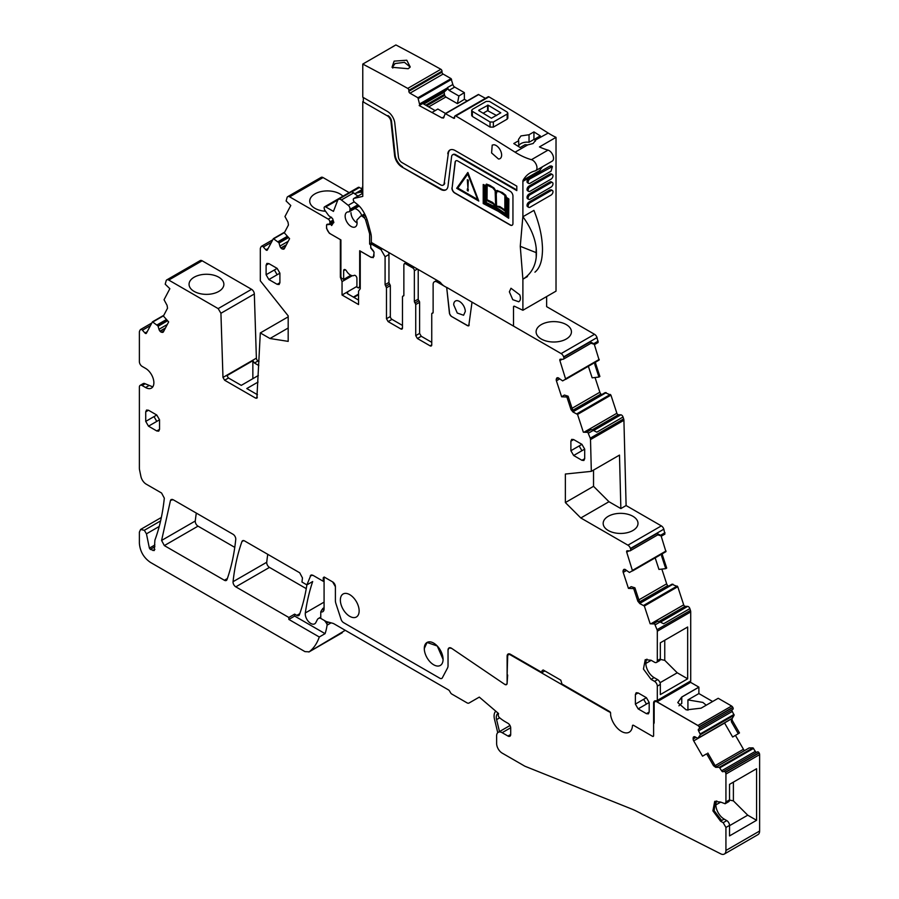 <?xml version="1.0" encoding="UTF-8"?>
<svg xmlns="http://www.w3.org/2000/svg" width="899" height="899" viewBox="0 0 899 899"><rect width="100%" height="100%" fill="white"/><g stroke="black" fill="none" stroke-linecap="round" stroke-linejoin="round"><path stroke-width="1.35" d="M202.151 260.789L168.754 280.072A3.899 2.259 -120 0 0 166.798 279.881L200.196 260.586A3.899 2.259 -120 0 1 202.151 260.789L251.574 289.309A3.899 2.259 -120 0 1 254.327 293.973L256.384 358.15A2.337 1.349 -120 0 0 258.035 360.949L258.991 361.499M168.754 280.072L218.165 308.604L220.929 313.268L254.327 293.973M218.783 291.422A17.407 10.046 180 0 1 199.87 293.613A17.407 10.046 180 0 1 189.06 284.399A17.407 10.046 180 0 1 194.162 277.207A17.407 10.046 180 0 1 213.198 275.049A17.407 10.046 180 0 1 223.873 284.399A17.407 10.046 180 0 1 218.783 291.422M646.954 659.136A11.709 6.765 60 0 0 654.124 677.621L657.585 679.61A3.899 2.259 -120 0 1 660.338 684.386L657.304 686.139L657.304 700.242L656.382 700.962A4.686 2.708 -120 0 0 654.573 700.995A4.686 2.708 -120 0 0 653.607 703.13L653.607 735.652A1.562 0.899 -120 0 1 653.281 736.371A1.562 0.899 -120 0 0 653.607 735.652L653.607 723.931A3.911 2.259 -120 0 0 654.157 722.346L654.157 703.456A3.911 2.259 -120 0 1 654.966 701.669A3.911 2.259 -120 0 1 655.259 701.546A3.911 2.259 -120 0 1 656.922 701.861L690.601 682.352L698.883 687.128L681.768 697.017L677.767 702.591L686.195 709.884L701.085 708.176L718.211 698.287L731.606 706.018L697.916 725.471L656.922 701.793M656.978 700.95L690.387 681.667A1.562 0.899 -120 0 0 690.713 680.948L656.382 700.962M657.304 686.139A3.899 2.259 -120 0 0 654.539 681.363L651.09 679.374L643.437 669.047L645.235 659.664L651.09 660.248L654.539 662.237A3.899 2.259 -120 0 0 656.495 662.428A3.899 2.259 -120 0 0 657.304 660.641L657.304 631.21A3.899 2.259 -120 0 0 657.045 629.705L654.36 623.243L653.629 623.917L650.168 623.782L644.347 606.027L639.807 603.6L637.818 601.184L639.065 600.465L640.695 603.094L639.807 603.6M661.147 536.018L665.934 551.66L629.446 572.483L626.052 570.101A2.731 1.573 -120 0 0 624.569 569.325L624.4 569.314A2.731 1.573 -120 0 0 623.85 569.438A2.731 1.573 -120 0 0 623.4 570L623.142 570.651A2.731 1.573 -120 0 0 623.209 572.393L628.446 588.384L633.694 588.598L637.818 601.184M665.934 551.66L632.536 570.944L626.715 552.166A1.562 0.899 -120 0 1 626.929 550.851A1.562 0.899 -120 0 1 627.244 550.784L629.75 550.885A2.337 1.349 -120 0 0 630.221 550.772A2.337 1.349 -120 0 0 630.547 548.806L630.435 548.469A3.899 2.259 -120 0 0 627.94 545.176L580.81 517.97L565.37 502.563L593.531 486.314L608.971 501.721L580.81 517.97M605.128 392.661L610.938 395.144L616.871 413.259A1.562 0.899 -120 0 0 618.343 414.72L620.849 414.821A2.337 1.349 -120 0 1 623.041 417.012L623.659 418.889A3.899 2.259 -120 0 1 623.917 420.283L626.109 505.553L620.861 508.576L619.49 455.096L591.328 471.357L565.37 474.031L565.37 502.563M591.328 471.357L590.508 439.577A3.899 2.259 -120 0 0 590.25 438.173L587.541 431.655L586.822 432.329L583.35 432.194L577.54 414.428L573 412.012L571.011 409.596L572.258 408.876L573.888 411.495L573 412.012M594.329 344.429L599.127 360.061L562.639 380.895L559.234 378.513A2.731 1.573 -120 0 0 557.762 377.726L557.582 377.726A2.731 1.573 -120 0 0 557.032 377.85A2.731 1.573 -120 0 0 556.582 378.4L556.335 379.063A2.731 1.573 -120 0 0 556.402 380.805L561.639 396.796L566.887 396.998L571.011 409.596M565.718 379.356L559.897 360.578A1.562 0.899 -120 0 1 560.122 359.263A1.562 0.899 -120 0 1 560.437 359.195L562.931 359.285A2.337 1.349 -120 0 0 563.403 359.184A2.337 1.349 -120 0 0 563.74 357.206L563.628 356.869A3.899 2.259 -120 0 0 561.122 353.588L472.02 302.143L468.761 325.843M469.233 325.011L467.727 325.652A2.337 1.349 60 0 0 468.829 325.798M438.645 281.286L437.274 282.084L446.691 287.523L449.478 313.605L451.129 316.223L467.592 325.73M437.274 282.084A5.855 3.382 -120 0 0 434.341 281.792A5.855 3.382 -120 0 0 433.127 284.477L433.127 312.391A1.562 0.899 -120 0 1 432.801 313.11A1.562 0.899 -120 0 1 432.441 313.178A1.562 0.899 -120 0 0 432.071 313.245A1.562 0.899 -120 0 0 431.745 313.965L431.745 344.879L430.093 345.834A2.337 1.349 -120 0 0 431.262 345.958A2.337 1.349 -120 0 0 431.745 344.879M418.215 269.486L418.215 299.131L414.36 301.367A1.562 0.899 -120 0 0 415.046 302.952L415.731 304.525L415.731 335.642L417.394 338.507L430.093 345.834M414.36 301.367L414.36 270.768A2.337 1.349 -120 0 0 412.697 267.891L405.516 263.755L406.899 262.957M403.865 295.31L403.179 296.097L403.865 295.31L403.865 264.711L404.348 263.632L405.516 263.755M403.786 295.737L403.179 296.097A1.562 0.899 -120 0 0 402.808 296.164A1.562 0.899 -120 0 0 402.482 296.884L402.482 327.989L400.83 328.944A2.337 1.349 -120 0 0 401.999 329.056A2.337 1.349 -120 0 0 402.482 327.989M373.77 243.831L372.388 244.629L380.951 249.562L385.087 256.743L385.087 284.657L386.469 287.815L386.469 318.74L388.132 321.606L400.83 328.944M372.388 244.629A2.337 1.349 -120 0 0 371.22 244.506A2.337 1.349 -120 0 0 370.736 245.584L370.736 246.573A2.337 1.349 -120 0 0 371.22 248.203L373.22 250.686A2.337 1.349 -120 0 1 374.051 252.821L373.242 257.665L371.692 257.238M333.102 220.131L329.877 221.986L329.877 222.974A2.337 1.349 -120 0 1 329.394 224.053L327.393 224.233A2.337 1.349 -120 0 0 327.045 224.334A2.337 1.349 -120 0 0 326.562 225.413L326.562 228.458L329.326 233.246L340.361 239.617L340.361 277.263L342.047 281.601L342.047 295.007L358.555 304.536L358.555 291.141L360.241 288.736L360.241 251.102L371.287 257.474M329.877 221.986A2.337 1.349 -120 0 0 328.236 219.131L289.669 196.87A3.899 2.259 -120 0 0 287.714 196.667A3.899 2.259 -120 0 0 287.163 197.263L286.118 200.994L290.782 205.489L284.961 216.535L288.017 222.177L288.444 225.008L284.32 232.841L289.579 238.696L284.342 248.641A2.731 1.573 -120 0 1 283.96 249.057A2.731 1.573 -120 0 1 283.252 249.169L282.556 249.057A2.731 1.573 -120 0 1 281.072 248.124L280.904 247.933A2.731 1.573 -120 0 1 279.904 246.101L278.937 242.752L273.375 238.64L267.329 250.023A1.562 0.899 -120 0 1 267.104 250.259A1.562 0.899 -120 0 1 265.857 249.798L263.362 247A2.337 1.349 -120 0 0 261.485 246.304A2.337 1.349 -120 0 0 261.16 246.652L260.564 247.787A3.899 2.259 -120 0 0 260.305 248.978L260.305 280.814L288.186 315.875L288.186 341.373L269.981 338.518L260.305 332.933L256.867 398.291M257.35 397.313L255.698 398.167L257.35 397.212M220.929 313.268L222.974 377.434L224.626 380.232L255.698 398.167M166.798 279.881A3.899 2.259 -120 0 0 166.248 280.466L165.202 284.196L169.855 288.691L164.045 299.738L167.09 305.39L167.529 308.211L163.404 316.043L168.652 321.898L163.416 331.843A2.731 1.573 -120 0 1 163.034 332.259A2.731 1.573 -120 0 1 162.326 332.372L161.629 332.259A2.731 1.573 -120 0 1 160.157 331.338L159.977 331.135A2.731 1.573 -120 0 1 158.977 329.304L158.01 325.955L152.448 321.842L146.402 333.226A1.562 0.899 -120 0 1 146.189 333.462A1.562 0.899 -120 0 1 144.941 333.001L142.435 330.203A2.337 1.349 -120 0 0 140.57 329.506A2.337 1.349 -120 0 0 140.233 329.866L139.637 330.989A3.899 2.259 -120 0 0 139.379 332.192L139.379 361.623A3.899 2.259 -120 0 0 142.143 366.399L145.593 368.399A11.709 6.765 -120 0 1 153.246 378.715A11.709 6.765 -120 0 1 151.448 388.098A11.709 6.765 -120 0 1 145.593 387.525L142.143 385.536A3.899 2.259 -120 0 0 140.188 385.334A3.899 2.259 -120 0 0 139.379 387.121L139.379 468.188A7.81 4.506 -120 0 0 139.57 469.952L140.885 476.346A7.81 4.506 -120 0 0 146.211 484.156L161.573 493.023L164.315 498.147C162.73 513.453 159.595 527.455 154.898 540.142L154.246 550.559L150.279 549.368L149.38 548.143L146.458 533.837L159.224 526.466M310.919 575.079L306.885 584.889L301.974 582.046L302.446 577.9L299.704 572.775L244.55 540.928A3.899 2.259 -120 0 0 242.595 540.737A3.899 2.259 -120 0 0 241.932 541.58A271.408 156.696 -120 0 0 233.055 581.698A3.899 2.259 -120 0 0 235.796 586.845L288.849 617.478L288.849 619.422L319.28 636.998C317.089 643.392 313.717 648.336 309.166 651.831L304.986 651.629L150.425 562.392C143.716 557.762 140.042 551.39 139.379 543.266L139.379 532.141L140.592 529.466L144.323 530.298L146.458 533.837M345.25 630.311L308.885 652.011L342.272 632.716M311.874 574.911L310.301 575.821L312.874 575.27L323.247 581.271L324.078 580.788M324.078 577.282L323.247 577.754L324.359 577.124L323.247 577.754L323.247 581.271M332.641 581.9L324.359 577.124L332.641 581.9L335.394 586.687L335.394 600.577L335.394 586.687A3.899 2.259 -120 0 0 332.641 581.9M335.394 600.577A7.81 4.506 -120 0 0 335.911 603.566L341.092 619.377A3.899 2.259 -120 0 0 343.598 622.659L439.836 678.228L343.598 622.659A3.899 2.259 -120 0 1 341.092 619.377L335.911 603.566A7.81 4.506 -120 0 1 335.394 600.577M439.836 678.228A3.899 2.259 -120 0 0 441.791 678.419A3.899 2.259 -120 0 0 442.342 677.835L447.522 668.002L442.342 677.835A3.899 2.259 -120 0 1 441.791 678.419A3.899 2.259 -120 0 1 439.836 678.228M447.522 668.002A7.81 4.506 -120 0 0 448.039 665.608L448.039 650.078L448.039 665.608A7.81 4.506 -120 0 1 447.522 668.002M448.039 650.078L449.006 647.932L451.635 648.348L504.721 684.353A3.124 1.798 -120 0 0 506.474 684.622L504.721 684.353L451.635 648.348A4.686 2.708 -120 0 0 449.006 647.932A4.686 2.708 -120 0 0 448.039 650.078M609.016 711.188L608.466 711.502A3.911 2.259 -120 0 0 609.994 711.851A1.562 0.899 -120 0 1 610.646 713.401L609.544 711.491L561.942 684.004L560.841 680.183L543.176 669.98L542.075 670.62L543.176 669.98L542.075 670.62L542.075 672.531L510.43 654.27A4.686 2.708 -120 0 0 508.092 654.034A4.686 2.708 -120 0 0 507.115 656.18L507.115 683.195L506.474 684.622A3.124 1.798 -120 0 0 507.115 683.195L507.665 674.992M610.646 714.435A7.81 4.506 -120 0 0 610.927 716.582A15.62 9.012 -120 0 0 629.221 732.191A15.62 9.012 -120 0 0 632.435 725.886A1.562 0.899 -120 0 1 632.75 725.257A1.562 0.899 -120 0 0 632.435 725.886A15.62 9.012 -120 0 1 629.221 732.191A15.62 9.012 -120 0 1 610.927 716.582A7.81 4.506 -120 0 1 610.646 714.435M633.537 725.336A1.562 0.899 -120 0 0 632.75 725.257L632.75 725.257A1.562 0.899 -120 0 1 633.537 725.336L652.505 736.292A1.562 0.899 -120 0 0 653.281 736.371A1.562 0.899 -120 0 1 652.505 736.292L633.537 725.336M277.139 274.746L268.857 279.533L266.104 274.746L274.386 269.97L277.139 274.746L279.904 273.161L279.904 282.724L277.139 284.309L279.095 284.511L279.904 282.724M268.857 279.533L277.139 284.309M266.104 274.746L266.104 265.183L266.913 263.396L268.857 263.598L266.104 265.183M279.904 273.161L277.139 268.374L268.857 263.598M148.492 426.171L156.774 421.395L154.01 416.608L145.728 421.395L148.492 426.171L156.774 430.958L158.73 431.149L159.539 429.362L156.774 430.958M145.728 421.395L145.728 411.832L146.537 410.045L148.492 410.236L145.728 411.832M156.774 421.395L159.539 419.799L156.774 415.023L148.492 410.236M159.539 419.799L159.539 429.362M227.368 578.529L224.379 580.26A3.899 2.259 -120 0 0 226.323 580.451A3.899 2.259 -120 0 0 226.986 579.608A262.991 151.841 -120 0 0 235.752 539.4A3.899 2.259 -120 0 0 233.01 534.264L173.125 499.698L170.507 500.338L171.17 499.496M224.379 580.26L164.337 545.592L161.595 540.445L170.507 500.338L172.237 499.35M581.934 450.725L573.652 455.501L570.887 450.725L579.17 445.938L581.934 450.725L584.698 449.129L584.698 458.692L581.934 460.288L583.889 460.479L584.698 458.692M573.652 455.501L581.934 460.288M570.887 450.725L570.887 441.151L571.697 439.364L573.652 439.566L570.887 441.151M584.698 449.129L581.934 444.342L573.652 439.566M635.379 704.097L643.662 699.31L646.426 704.097L649.19 702.501L646.426 697.714L638.144 692.938L636.189 692.736L635.379 694.534L635.379 704.097L638.144 708.873L646.426 713.66L648.381 713.851L649.19 712.064L646.426 713.66M649.19 702.501L649.19 712.064M340.361 600.071A13.271 7.664 -120 0 0 346.16 613.433A13.271 7.664 -120 0 0 356.386 616.995A13.271 7.664 -120 0 0 359.139 610.915A13.271 7.664 -120 0 0 353.341 597.554A13.271 7.664 -120 0 0 343.115 593.992A13.271 7.664 -120 0 0 340.361 600.071A13.271 7.664 -120 0 0 346.16 613.433A13.271 7.664 -120 0 0 356.386 616.995A13.271 7.664 -120 0 0 359.139 610.915A13.271 7.664 -120 0 0 353.341 597.554A13.271 7.664 -120 0 0 343.115 593.992A13.271 7.664 -120 0 0 340.361 600.071M424.294 648.527A13.271 7.664 -120 0 0 430.093 661.889A13.271 7.664 -120 0 0 440.319 665.44A13.271 7.664 -120 0 0 443.072 659.372A13.271 7.664 -120 0 0 437.274 646.01A13.271 7.664 -120 0 0 427.047 642.448A13.271 7.664 -120 0 0 424.294 648.527A13.271 7.664 -120 0 0 430.093 661.889A13.271 7.664 -120 0 0 440.319 665.44A13.271 7.664 -120 0 0 443.072 659.372L437.274 646.01L427.047 642.459L424.294 648.527M349.149 192.633L323.078 177.575A3.899 2.259 -120 0 0 321.123 177.384L287.714 196.667M598.195 341.126L593.778 343.676L594.767 344.441L598.082 342.53L597.037 337.586A3.899 2.259 -120 0 0 594.531 334.304L546.637 306.649L546.637 296.558M595.722 362.027A2.731 1.573 -120 0 0 595.756 363.859L599.88 376.456L598.925 377.063L594.79 364.421L595.576 361.881M595.037 377.501L599.858 392.234A2.731 1.573 -120 0 0 600.948 394.02L572.865 410.236M601.611 394.672L600.948 394.02M626.109 505.553L661.338 525.893L627.94 545.176M665.002 532.725L660.585 535.276L661.585 536.04L664.889 534.118L663.844 529.174A3.899 2.259 -120 0 0 661.338 525.893M662.541 553.615A2.731 1.573 -120 0 0 662.563 555.447L666.698 568.056L665.743 568.651L661.597 556.009L662.394 553.481M661.844 569.089L666.676 583.822A2.731 1.573 -120 0 0 667.766 585.609L639.672 601.824M668.418 586.26L667.766 585.609M690.713 680.948L690.713 611.916A3.899 2.259 -120 0 0 690.454 610.421L689.859 608.612A2.337 1.349 -120 0 0 687.656 606.409L685.15 606.319A1.562 0.899 -120 0 1 683.689 604.847L677.756 586.732L671.946 584.249M656.495 662.428L659.529 660.675A3.899 2.259 -120 0 0 660.338 658.888L657.304 660.641M653.978 623.232L657.562 621.153L660.091 621.984L655.405 624.693M657.944 621.164L654.36 623.243M633.694 588.598L634.919 587.822L639.065 600.465M665.743 568.651L658.956 569.415L655.18 557.874M634.919 587.822L631.199 586.654L628.446 588.384M660.585 535.276L657.057 533.5L658.27 534.568L630.221 550.772M587.541 431.655L591.137 429.576L593.284 430.385L588.587 433.093M591.137 429.576L587.159 431.632M566.887 396.998L568.112 396.223L572.258 408.876M598.925 377.063L592.149 377.827L588.362 366.275M568.112 396.223L564.392 395.054L561.639 396.796M593.778 343.676L590.238 341.912L591.463 342.98L563.403 359.184M451.129 316.223L467.727 325.652M451.264 316.145A2.337 1.349 60 0 1 449.624 313.526L446.691 287.523M417.394 338.507L421.26 336.271L431.745 342.328M421.26 336.271L419.597 333.405L419.597 302.3A1.562 0.899 60 0 0 418.912 300.716A1.562 0.899 -120 0 1 418.215 299.131M388.132 321.606L391.998 319.381A2.337 1.349 60 0 1 390.335 316.515L390.335 285.59L389.649 284.005A1.562 0.899 60 0 1 388.952 282.432L388.952 254.507A5.855 3.382 60 0 0 388.615 252.394M342.047 295.007L347.553 291.827L346.89 292.827L347.576 293.737L358.555 300.075M342.047 281.601L352.284 275.69M347.699 293.804L347.565 291.815L356.914 286.421M340.361 277.263L341.002 276.892M329.394 224.053L333.585 221.626M331.529 217.232L328.236 219.131M269.981 338.518L288.186 328.011M260.305 332.933L288.186 316.83M140.188 385.334L143.222 383.581A3.899 2.259 -120 0 1 145.177 383.772L152.774 386.873M319.28 636.998L325.078 633.649L294.647 616.073L294.647 614.129L296.805 615.377L299.805 613.657M288.849 619.422L294.647 616.073M306.896 584.878A262.991 151.841 60 0 1 299.423 614.736A3.899 2.259 60 0 1 298.76 615.579A3.899 2.259 60 0 1 296.805 615.377M306.885 584.889L312.683 581.541A271.408 156.696 60 0 0 305.323 612.961L324.078 602.128M542.075 672.531L544.828 670.935M234.774 547.367L198.016 526.151A3.899 2.259 60 0 1 195.274 521.004A271.408 156.696 60 0 1 196.308 513.071M657.798 534.849L661.585 536.04M590.991 343.261L594.767 344.441M256.451 358.701L256.709 359.431M267.756 554.323A271.408 156.696 -120 0 0 266.733 562.257A3.899 2.259 -120 0 0 269.475 567.404L235.796 586.845M306.267 588.643L269.475 567.404M660.091 621.984L663.631 623.749L689.859 608.612M593.531 470.087L593.531 486.314M620.861 508.576L608.971 501.721M593.284 430.385L596.824 432.161L623.041 417.012M391.998 319.381L402.482 325.438M320.763 618.22A7.81 4.506 60 0 0 318.437 618.478A7.81 4.506 60 0 0 317.325 619.669L315.796 622.636A7.81 4.506 60 0 1 314.684 623.827A7.81 4.506 60 0 1 308.29 621.321A7.81 4.506 60 0 1 305.323 612.961M353.891 297.389L358.555 294.692M324.382 620.49A7.81 4.506 60 0 1 325.696 622.108L326.562 621.625M353.363 297.075L358.555 294.085M325.078 633.649A74.179 42.826 60 0 0 327.079 625.176A1.955 1.124 60 0 0 326.551 623.367L325.696 622.108M660.338 684.386L660.338 694.59L687.668 678.812L687.668 627.008L660.338 642.796L660.338 658.888M687.668 678.812L677.239 672.789L660.023 682.723M660.304 659.405L664.754 660.338L677.239 672.789M645.853 663.428L651.236 660.327M566.269 339.024A17.665 10.204 0 0 0 571.438 331.888A17.665 10.204 0 0 0 560.594 322.404A17.665 10.204 0 0 0 541.288 324.595A17.665 10.204 0 0 0 536.107 331.888A17.665 10.204 0 0 0 547.075 341.249A17.665 10.204 0 0 0 566.269 339.024M342.912 196.24A17.665 10.204 0 0 0 314.897 193.903A17.665 10.204 0 0 0 309.728 201.196A17.665 10.204 0 0 0 325.562 211.254M258.047 382.053L246.775 388.559L257.462 394.728M224.626 380.232L228.492 378.007L241.258 385.368L258.35 375.501M258.811 365.533L254.451 363.016L252.855 360.701L252.855 378.681M252.855 360.701L226.896 375.681L228.492 378.007M465.289 311.492L463.592 315.246L457.276 313.043L453.692 304.795A8.203 4.731 -120 0 1 455.4 301.041A8.203 4.731 -120 0 1 461.715 303.233A8.203 4.731 -120 0 1 465.289 311.492M608.275 516.296A17.407 10.046 0 0 0 603.173 523.488A17.407 10.046 0 0 0 613.983 532.702A17.407 10.046 0 0 0 632.896 530.511A17.407 10.046 0 0 0 637.998 523.488A17.407 10.046 0 0 0 627.311 514.127A17.407 10.046 0 0 0 608.275 516.296M664.754 640.245L664.754 660.338M472.02 302.143L446.825 287.444M288.849 617.478L294.647 614.129M732.876 709.3L699.197 728.752L732.876 709.3A1.562 0.899 -120 0 0 732.876 707.502L732.775 707.322A2.337 1.349 -120 0 0 731.606 706.086L697.916 725.471M732.775 707.322L699.096 726.774A2.337 1.349 -120 0 0 697.916 725.538L731.606 706.018M697.916 725.538L656.922 701.861L697.916 725.538M678.947 705.816A13.665 7.889 0 0 1 681.768 703.456L681.768 697.073L698.883 687.196L681.768 697.073L677.767 702.625M712.626 701.512L698.883 693.567L698.883 687.128M693.702 736.877L693.702 736.877A2.731 1.573 -120 0 0 693.14 738.124L693.14 738.978A2.731 1.573 -120 0 0 693.702 740.888L702.535 756.183L706.636 753.811L713.469 765.645L714.705 764.925L716.593 766.836L715.705 767.353L713.469 765.645M724.515 722.92L732.663 737.023L738.27 733.696L731.415 721.818L731.415 718.807L697.804 738.337L695.208 736.933A2.731 1.573 -120 0 0 693.848 736.798L693.848 736.798M730.28 719.593L697.804 738.337L700.433 734.674L698.602 730.887A1.562 0.899 -120 0 1 698.602 729.089L699.197 728.752A1.562 0.899 -120 0 0 699.197 726.943L699.096 726.774M608.466 711.502L510.43 654.899A3.911 2.259 -120 0 0 508.474 654.708A3.911 2.259 -120 0 0 507.665 656.495L507.115 675.306M324.359 577.124A1.562 0.899 -120 0 0 324.078 577.001L324.078 608.837L321.572 610.286L320.763 611.871A6.248 3.607 -120 0 0 322.786 611.702A6.248 3.607 -120 0 0 324.078 608.837M510.711 734.438L507.946 736.034A3.911 2.259 -120 0 0 509.902 736.225A3.911 2.259 -120 0 0 510.711 734.438L510.711 728.066A3.911 2.259 -120 0 0 507.946 723.279L505.407 721.818A39.073 22.565 -120 0 1 499.541 717.705A2.349 1.349 -120 0 1 498.282 714.66L498.552 713.548L479.302 697.107L468.997 703.052A3.944 2.281 -120 0 1 467.042 702.861L451.759 694.028A2.337 1.349 -120 0 1 450.59 692.792L449.624 691.129A2.337 1.349 -120 0 0 448.455 689.893L334.125 623.884A7.81 4.506 -120 0 0 332.697 623.277L326.888 621.726A7.81 4.506 -120 0 1 325.46 621.119L320.763 618.4L320.763 611.871M507.946 736.034L502.148 732.685A7.81 4.506 -120 0 0 498.248 732.303A7.81 4.506 -120 0 0 496.63 735.876L496.63 743.529A7.81 4.506 -120 0 0 502.148 753.092L524.477 765.982A7.81 4.506 -120 0 0 525.319 766.398L631.592 808.976A78.089 45.085 -120 0 1 636.548 811.224L720.751 853.848A7.81 4.506 -120 0 0 724.324 854.05A7.81 4.506 -120 0 0 725.931 850.476L725.931 827.462L729.527 825.394A3.899 2.259 60 0 0 726.763 820.607L724.144 819.09A11.709 6.765 60 0 1 716.773 800.908M759.037 752.811L725.347 772.252A1.562 0.899 -120 0 0 723.785 771.353L757.475 751.901A1.562 0.899 -120 0 1 759.037 752.811L759.138 752.98A2.337 1.349 -120 0 1 759.621 754.609L725.931 774.061L725.931 801.964L725.133 803.751L720.549 802.043L714.694 801.459L712.907 810.842L720.549 821.169L723.178 822.686L725.931 827.462M725.931 774.061A2.337 1.349 -120 0 0 725.448 772.432L725.347 772.252M757.475 751.901L723.201 771.69A1.562 0.899 -120 0 1 721.639 770.791L719.279 767.308L715.705 767.353M735.438 735.382L743.451 749.26L715.154 765.6M706.636 753.811L702.535 756.183M731.202 719.054L698.478 737.955L731.202 719.054M738.27 733.696L739.484 732.921L732.651 721.099A2.731 1.573 -120 0 1 732.303 718.301L734.112 715.233L732.292 711.446L698.602 730.887M732.292 711.446A1.562 0.899 -120 0 1 732.292 709.637L698.602 729.089M322.988 609.151L321.572 610.286M725.931 801.964L729.527 799.885A3.899 2.259 60 0 1 728.718 801.672L725.133 803.751M749.148 747.923L716.458 766.791L749.148 747.923L752.957 747.867L755.329 751.339A1.562 0.899 -120 0 0 756.879 752.249M707.85 753.047L714.705 764.925M690.544 682.386A3.911 2.259 -120 0 0 689.69 682.071M743.451 749.26L744.372 750.676M759.621 754.609L759.621 831.024L725.931 850.476M724.324 854.05L758.003 834.609A7.81 4.506 -120 0 0 759.621 831.024M706.221 705.209L702.883 702.422L687.926 699.905L698.883 693.567M687.926 699.905L687.926 710.221M729.527 825.687L747.732 815.179L756.576 820.293L756.576 768.735L729.527 784.355L729.527 799.885M729.527 825.394L729.527 835.913L756.576 820.293M733.393 782.119L733.393 800.874L747.732 815.179M715.862 804.908L720.695 802.122M733.393 800.874L729.516 800.065M497.754 732.674L494.495 719.2A11.709 6.765 60 0 1 495.787 711.188M498.226 713.267A8.585 4.956 60 0 0 498.08 713.345A8.585 4.956 60 0 0 496.596 719.616L499.484 731.584M527.691 144.908L525.027 144.705L520.128 147.537A2342.603 1352.512 -120 0 0 513.779 143.548L518.678 140.716L518.442 139.502L520.959 135.918L529.039 134.738L533.939 131.906A2342.603 1352.512 -120 0 1 540.288 135.895L535.388 138.727L535.602 140.334L533.107 143.525L527.691 144.908L515.071 152.189A2342.603 1352.512 -120 0 0 499.777 142.604L493.158 138.502A2342.603 1352.512 -120 0 0 455.804 115.982A1.562 0.899 -120 0 0 455.018 115.892A1.562 0.899 -120 0 0 454.692 116.612L453.59 118.207A1.562 0.899 -120 0 0 454.377 118.275A1.562 0.899 -120 0 0 454.692 117.555M455.018 115.892L488.146 96.766A1.562 0.899 -120 0 1 488.944 96.845A2342.603 1352.512 -120 0 1 526.286 119.376A2342.603 1352.512 -120 0 1 532.916 123.478A2342.603 1352.512 -120 0 1 548.21 133.052L535.624 139.941M535.388 141.132L535.388 138.727M535.388 140.278L533.939 139.446L529.039 142.278A8.585 4.956 0 0 0 520.959 143.593A8.585 4.956 0 0 0 518.678 145.941M507.16 119.151L493.349 127.13L490.034 127.074A2342.603 1352.512 -120 0 0 472.368 116.432L472.368 111.33L471.683 110.352L472.368 109.386L486.168 101.418L489.483 101.441A2348.851 1356.108 60 0 1 507.16 112.083L507.845 113.083L507.845 118.174L507.16 119.151L507.16 114.049L493.349 122.017L490.034 121.972L472.368 111.33M471.683 110.363L471.683 115.454L472.368 116.432M548.21 133.052A78.089 45.085 -120 0 0 556.02 137.356L539.456 146.919A78.089 45.085 -120 0 0 548.019 150.122L531.455 159.685A78.089 45.085 -120 0 1 515.071 152.189M518.678 146.616L518.678 140.716M533.939 139.446L533.939 131.906M529.039 142.278L529.039 134.738M514.61 306.323L513.509 306.964A1.562 0.899 -120 0 1 513.823 306.256A1.562 0.899 -120 0 1 514.509 306.278L522.892 310.267L556.02 291.141L556.02 137.356M467.177 100.935L464.378 99.328L464.356 92.619L454.692 87.079A2.731 1.573 -120 0 1 452.849 84.484L451.073 78.629L443.106 74.055A1.562 0.899 -120 0 1 441.993 72.145L441.993 71.201A1.562 0.899 -120 0 0 440.87 69.279A2342.603 1352.512 -120 0 0 395.897 44.95L362.769 64.076A2342.603 1352.512 -120 0 1 407.741 88.405A1.562 0.899 -120 0 1 408.865 90.327L408.865 91.282A1.562 0.899 -120 0 0 409.978 93.193L417.934 97.755L419.788 105.059L447.297 89.181L447.545 87.945L419.788 103.969M485.426 98.328L478.369 94.474L445.466 113.566M443.421 184.936A5.079 2.933 -120 0 0 443.713 184.801L443.162 185.127A5.079 2.933 -120 0 1 440.622 184.868L401.965 162.562A5.079 2.933 -120 0 1 398.414 156.898L394.807 123.185A10.541 6.091 -120 0 0 387.413 111.431L362.769 97.204L362.769 64.076M443.162 185.127A5.079 2.933 -120 0 0 444.173 183.329L448.331 153.459L444.173 183.329M455.175 155.021L455.726 154.707A5.079 2.933 -120 0 0 453.186 154.448L452.635 154.774A5.079 2.933 -120 0 1 455.175 155.021L516.813 190.61L516.813 186.149L455.175 150.56A10.541 6.091 -120 0 0 449.905 150.032A10.541 6.091 -120 0 0 447.781 153.774M452.635 154.774A5.079 2.933 -120 0 0 451.613 156.572L448.005 186.115A10.541 6.091 -120 0 1 445.893 189.858A10.541 6.091 -120 0 1 440.622 189.341L401.965 167.023L441.173 189.015A10.541 6.091 -120 0 0 446.162 189.689M362.769 192.678L362.275 192.959A4.686 2.708 -120 0 0 362.747 193.319L353.992 198.409L362.769 196.387L362.769 101.666L387.413 115.904A5.079 2.933 -120 0 1 390.975 121.556L394.582 155.269A10.541 6.091 -120 0 0 401.965 167.023M353.992 198.409A2.337 1.349 -120 0 0 353.768 198.499A2.337 1.349 -120 0 0 353.363 200.196A2.337 1.349 -120 0 0 354.656 202.241L357.206 204.242A15.62 9.012 -120 0 1 362.162 209.681A24.992 14.429 -120 0 1 367.77 221.907L370.658 232.729A15.62 9.012 -120 0 1 371.321 237.471L371.321 242.415L439.431 281.735A3.899 2.259 -120 0 1 440.813 282.96L441.443 283.747A3.899 2.259 -120 0 0 442.825 284.972M513.509 306.964L513.509 325.775M522.892 310.267L522.892 279.229L520.263 246.315L536.152 252.619L536.22 257.339C535.096 267.003 530.657 274.296 522.892 279.229L527.488 276.465A54.682 31.566 -120 0 1 526.207 277.319M548.019 150.122A6.248 3.607 -120 0 1 552.952 155.392A6.248 3.607 -120 0 1 552.244 161.112L535.68 170.675A6.248 3.607 -120 0 1 535.13 170.9A54.659 31.555 -120 0 0 530.343 172.822A54.659 31.555 -120 0 0 523.184 180.103A3.899 2.259 -120 0 0 522.892 181.373L522.892 216.749A54.693 31.577 -120 0 0 522.847 216.67L520.263 246.315M535.68 170.675A6.248 3.607 -120 0 0 536.388 164.955A6.248 3.607 -120 0 0 531.455 159.685M453.59 118.207L445.241 113.6L443.409 118.095M443.881 117.466L442.05 117.96L444.117 116.769M419.788 105.059L419.181 105.554L442.05 117.96M451.972 187.824A3.899 2.259 -120 0 0 454.714 193.004L510.194 225.042A3.899 2.259 -120 0 0 512.138 225.233A3.899 2.259 -120 0 0 512.947 223.446L512.947 196.027A3.899 2.259 -120 0 0 510.194 191.251L457.838 161.022A3.899 2.259 -120 0 0 455.883 160.831A3.899 2.259 -120 0 0 455.096 162.213L452.141 187.734A3.899 2.259 -120 0 0 454.883 192.914L454.714 193.004M493.742 144.75L492.202 145.11L491.596 152.954L498.484 158.999A7.81 4.506 -120 0 0 500.013 158.64A7.81 4.506 -120 0 0 500.619 150.807A7.81 4.506 -120 0 0 493.742 144.75M519.768 294.861L510.98 288.253L509.362 291.827L512.767 299.682L518.79 301.783L519.768 300.805A7.81 4.506 -120 0 0 519.768 294.861M507.16 114.049L507.845 113.083M522.892 181.373L539.456 171.81A3.899 2.259 60 0 1 539.748 170.54A54.659 31.555 60 0 1 542.648 166.652M536.22 257.339A54.682 31.566 -120 0 0 536.209 248.214C535.085 237.842 530.646 227.346 522.903 216.749L533.927 210.377C538.838 222.559 541.625 233.998 542.288 244.697A54.682 31.566 -120 0 1 542.288 253.844C541.692 262.564 539.231 268.666 534.939 272.172M552.413 174.541L551.312 173.9A2.731 1.573 120 0 0 549.941 174.035L528.96 186.149A2.731 1.573 120 0 0 527.174 188.554A2.731 1.573 120 0 0 527.601 190.745L528.702 191.386A2.731 1.573 120 0 0 530.073 191.251L551.053 179.137A2.731 1.573 120 0 0 552.84 176.721A2.731 1.573 120 0 0 552.413 174.541A2.731 1.573 120 0 0 551.053 174.676L530.073 186.79A2.731 1.573 120 0 0 528.286 189.195A2.731 1.573 120 0 0 528.702 191.386M551.379 165.967L549.941 166.068L528.96 178.182A2.731 1.573 120 0 0 527.174 180.587A2.731 1.573 120 0 0 527.601 182.778L528.702 183.418A2.731 1.573 120 0 0 530.073 183.272L551.053 171.17L552.424 166.562L530.073 178.811A2.731 1.573 120 0 0 528.286 181.227A2.731 1.573 120 0 0 528.702 183.418M528.702 207.321L527.601 206.68A2.731 1.573 120 0 1 527.174 204.5A2.731 1.573 120 0 1 528.96 202.084L549.941 189.97L551.053 190.61L530.073 202.725A2.731 1.573 120 0 0 528.286 205.129A2.731 1.573 120 0 0 528.702 207.321A2.731 1.573 120 0 0 530.073 207.186L551.053 195.072A2.731 1.573 120 0 0 552.84 192.667A2.731 1.573 120 0 0 552.413 190.476A2.731 1.573 120 0 0 551.053 190.61M551.379 189.869L549.941 189.97M552.413 182.508L551.312 181.868A2.731 1.573 120 0 0 549.941 182.003L528.96 194.117A2.731 1.573 120 0 0 527.174 196.521A2.731 1.573 120 0 0 527.601 198.713L528.702 199.353A2.731 1.573 120 0 0 530.073 199.218L551.053 187.104A2.731 1.573 120 0 0 552.84 184.7A2.731 1.573 120 0 0 552.413 182.508A2.731 1.573 120 0 0 551.053 182.643L530.073 194.757A2.731 1.573 120 0 0 528.286 197.162A2.731 1.573 120 0 0 528.702 199.353M362.769 101.666L387.413 115.904M363.32 97.53L363.32 101.351M394.133 61.132L406.775 60.222L410.247 66.998L408.191 68.729L392.02 67.279L394.133 61.132M447.545 87.945L449.028 90.35L458.895 96.002L457.411 103.632L445.837 97.002L444.623 95.474L426.767 105.79M464.356 92.619L458.895 96.002M464.378 99.328L457.411 103.632M443.713 184.801A5.079 2.933 -120 0 0 444.735 183.003M450.185 149.886A10.541 6.091 -120 0 0 448.331 153.459M455.726 154.707L516.813 189.97M390.975 121.556L391.526 121.241L395.133 154.954A10.541 6.091 -120 0 0 402.516 166.697M391.526 121.241A5.079 2.933 -120 0 0 387.963 115.578M536.209 248.214L536.152 252.619M432.262 112.341L437.847 109.037L445.522 113.431M419.181 105.554L422.777 103.475L435.195 110.644M444.623 95.474L444.084 92.114L447.297 89.181M455.973 160.786A3.899 2.259 -120 0 0 455.265 162.112L452.141 187.734M454.883 192.914L510.351 224.941A3.899 2.259 -120 0 0 512.228 225.177M478.718 110.251L478.718 110.577A2348.84 1356.108 60 0 1 491.416 118.23L500.799 112.813A2348.84 1356.108 60 0 0 488.101 105.161L478.718 110.251M362.275 192.959A3.899 2.259 -120 0 0 360.106 192.217L356.734 193.004A20.306 11.721 -120 0 0 354.891 193.712L362.769 189.161M392.773 68.054L392.548 66.987L395.066 63.548L404.46 62.334L409.73 66.661L409.483 67.807M496.978 190.498L502.395 192.566L505.721 195.229L506.53 197.477L508.845 198.971L508.677 218.255L498.26 211.332L483.213 203.545L483.213 184.509L485.516 185.497M483.213 184.509L485.438 185.632L486.449 184.104L489.843 185.318L493.956 187.958L496.068 191.206L496.641 190.678M467.896 172.484L478.774 201.05L467.896 172.484M483.134 113.229L487.573 110.667L487.55 105.149M496.63 115.544L487.573 110.667M351.003 212.703A8.203 4.731 -120 0 0 357.083 222.896M361.791 215.535A8.203 4.731 -120 0 0 354.745 208.602M486.73 184.183L492.978 187.352L496.057 191.217M497.169 190.442L503.182 193.364L505.553 195.33L506.362 197.578L508.688 199.072L508.677 218.255M467.727 172.586L456.692 188.296L478.774 201.05M498.091 210.546L508.092 217.187L508.092 199.32L506.631 198.387L507.205 215.558L497.709 209.388L484.673 202.545L485.112 186.104L483.797 185.419L483.797 203.163L493.888 208.13L496.372 210.287L498.248 210.456L508.092 216.985M486.426 185.497L485.258 187.295L485.258 201.59L486.426 199.645L486.426 185.497M506.631 199.78L505.452 196.544L505.452 210.624L506.631 213.85L506.631 199.78M486.853 200.533L485.718 202.466L494.383 206.669L495.652 208.197L493.529 204.017L486.853 200.533M497.574 208.501L506.272 214.333L505.137 211.13L501.451 208.366L497.743 206.703L496.608 207.118L496.237 208.534L497.743 208.411L506.171 214.063M487.022 185.138L487.022 199.881L492.416 202.511L495.652 206.006L495.147 190.757L492.663 187.79L487.022 185.138M504.867 210.22L504.867 195.409L500.035 191.97L497.136 191.33L496.248 193.24L496.237 206.399L499.338 206.5L504.867 210.22M457.737 188.194L467.727 173.99L477.717 199.735L457.737 188.194L467.761 174.08M483.954 185.509L483.954 203.062L498.248 210.456M506.901 198.567L507.205 215.558M486.426 185.666L485.258 187.295M485.426 187.206L485.426 201.309M505.62 197.005L505.62 210.535L506.631 213.299M486.943 200.556L485.718 202.466M485.876 202.365L494.551 206.579L495.484 208.051M497.001 206.826L496.405 208.444L497.372 208.624M487.179 185.183L487.022 199.881M487.179 199.792L492.585 202.41L495.652 205.635M496.731 206.118L499.788 206.534L504.867 209.984M496.563 206.208L496.237 193.622M497.057 191.363L496.405 193.521M457.906 188.105L477.627 199.488M468.143 191.015L468.312 189.329L468.143 191.015L467.311 190.543L467.311 188.947L468.143 189.431M467.311 188.947L468.312 189.329M467.941 188.161L468.3 180.115L467.323 179.744L467.941 188.161L468.143 180.216L467.323 179.744M360.241 286.927L358.443 287.972L360.241 285.893M374.018 256.305L372.86 256.968A5.855 3.382 -120 0 1 370.208 256.822L359.679 250.742L359.679 286.219M358.443 287.972L356.914 287.084L356.914 278.342A2.349 1.349 -120 0 0 355.262 275.476A2.36 1.36 -120 0 0 354.172 275.386A7.81 4.506 -120 0 1 346.475 270.947A2.36 1.36 -120 0 0 345.385 269.779A2.349 1.349 -120 0 0 344.137 269.61A2.349 1.349 -120 0 0 343.654 270.678L343.654 279.432L341.451 278.162L340.901 276.6L340.901 239.909L330.72 234.032A5.855 3.382 -120 0 1 326.584 226.863L326.584 225.121M372.86 256.968A5.855 3.382 -120 0 0 374.051 254.833M370.759 246.877L370.759 248.034L373.894 251.945M370.736 245.73A1.562 0.899 -120 0 0 369.646 244.067L369.613 233.751L370.748 233.099M366.994 219.367L365.657 220.143L369.613 233.751M365.657 220.143A3.124 1.798 -120 0 0 363.983 217.625L362.645 216.58A3.124 1.798 -120 0 0 360.701 216.165A3.124 1.798 -120 0 0 360.465 216.356L357.15 219.794A2.337 1.349 -120 0 0 356.903 221.221A8.428 4.866 -120 0 1 355.33 226.874A8.428 4.866 -120 0 1 353.487 227.256A8.428 4.866 -120 0 1 346.182 220.592A8.428 4.866 -120 0 1 346.902 212.265A8.428 4.866 -120 0 1 348.745 211.883A2.337 1.349 -120 0 0 349.262 211.771A2.337 1.349 -120 0 0 349.711 211.029L350.014 209.332A3.124 1.798 -120 0 0 348.228 205.32L341.395 199.983A4.686 2.708 -120 0 0 338.474 199.364A4.686 2.708 -120 0 0 337.698 200.308L333.439 211.377L325.753 206.939A2.349 1.349 -120 0 0 324.584 206.815A2.349 1.349 -120 0 0 324.101 207.894L324.573 209.883L328.697 215.603L332.619 218.614L333.765 222.177L331.652 225.537L330.798 224.357L326.697 224.728M343.654 279.432L350.88 275.263M352.048 191.757L359.431 187.486A2.349 1.349 -120 0 0 358.263 187.374L324.584 206.815M359.431 187.486L361.769 188.835M371.883 242.741L369.613 244.056M338.474 199.364L351.689 191.734L357.959 196.083M330.798 224.357L333.855 222.604M362.769 186.262L361.331 189.992M218.165 308.604L251.574 289.309M654.225 702.771L653.607 703.13M657.585 679.61L654.539 681.363M654.124 677.621L651.09 679.374M690.713 611.916L657.304 631.21M690.454 610.421L657.045 629.705M677.756 586.732L644.347 606.027M683.689 604.847L650.854 623.805M677.183 586.047L643.774 605.33M673.014 584.226L640.549 602.971M626.468 570.517L623.209 572.393M666.676 583.822L638.874 599.869M625.187 569.483L623.142 570.651M624.569 569.325L623.4 570M666.047 550.997L632.649 570.281M628.997 550.851L626.715 552.166M657.057 533.5L630.547 548.806M663.844 529.174L630.435 548.469M623.917 420.283L590.508 439.577M623.659 418.889L590.25 438.173M610.938 395.144L577.54 414.428M616.871 413.259L584.035 432.217M610.376 394.447L576.967 413.742M606.207 392.638L573.742 411.382M559.661 378.928L556.402 380.805M599.858 392.234L572.056 408.281M558.369 377.883L556.335 379.063M557.762 377.726L556.582 378.4M599.116 360.072L565.741 379.344M599.24 359.409L565.831 378.693M562.178 359.263L559.897 360.578M590.238 341.912L563.74 357.206M597.037 337.586L563.628 356.869M594.531 334.304L561.122 353.588M433.048 312.83L432.441 313.178M415.731 335.642L419.597 333.405M415.731 304.525L419.597 302.3M415.046 302.952L418.912 300.716M417.394 269.015L414.36 270.768M386.469 318.74L390.335 316.515M385.087 284.657L388.952 282.432M385.783 286.242L389.649 284.005M380.951 249.562L382.333 248.765M385.087 256.743L388.952 254.507M333.372 220.963L329.877 222.974M323.078 177.575L289.669 196.87M284.421 248.495L283.252 249.169M284.814 247.753L282.556 249.057M286.152 245.202L281.072 248.124M286.376 244.775L280.904 247.933M288.208 241.303L279.904 246.101M288.545 237.55L279.083 243.011M288.343 237.325L278.937 242.752M287.489 236.37L278.083 241.797M287.41 236.28L277.993 241.719M284.455 232.583L273.824 238.718M284.68 232.167L273.532 238.606M268.138 248.472L265.857 249.798M271.352 242.393L263.362 247M222.974 377.434L256.384 358.15M163.494 331.697L162.326 332.372M163.888 330.956L161.629 332.259M165.236 328.405L160.157 331.338M165.461 327.978L159.977 331.135M167.281 324.505L158.977 329.304M167.63 320.752L158.157 326.225M167.428 320.527L158.01 325.955M166.562 319.572L157.156 325M166.495 319.493L157.078 324.921M163.528 315.796L152.909 321.932M163.753 315.369L152.605 321.808M147.222 331.675L144.941 333.001M150.425 325.595L142.435 330.203M148.627 385.772L145.593 387.525M145.177 383.772L142.143 385.536M152.954 550.536L154.886 549.424M149.38 548.143L154.898 544.963M150.279 549.368L154.898 546.693M161.595 540.445L195.274 521.004M164.337 545.592L198.016 526.151M646.426 704.097L638.144 708.873M638.144 692.938L635.379 694.534M687.656 606.409L660.417 622.142M672.935 584.204L640.504 602.926M672.081 584.17L640.189 602.588M620.849 414.821L593.598 430.554M606.117 392.616L573.697 411.337M605.263 392.582L573.382 410.989M274.386 269.97L277.139 268.374M579.17 445.938L581.934 444.342M643.662 699.31L646.426 697.714M326.551 623.367L328.596 622.175M327.079 625.176L331.102 622.85M154.01 416.608L156.774 415.023M595.756 363.859L594.79 364.421M618.343 414.72L592.025 429.913M662.563 555.447L661.597 556.009M685.15 606.319L658.843 621.512M507.744 655.821L507.115 656.18M243.663 540.58L241.932 541.58M266.733 562.257L233.055 581.698M144.323 530.298L160.595 520.903M254.451 363.016L258.035 360.949M386.469 287.815L390.335 285.59M414.079 267.104L412.697 267.891M724.594 723.054L693.702 740.888M695.95 737.36L693.14 738.978M695.208 736.933L693.14 738.124M731.28 718.998L698.523 737.899M734.112 715.233L700.433 734.674M732.303 718.301L731.415 718.807M734.011 714.435L700.332 733.876M732.876 707.502L699.197 726.943M723.178 822.686L726.763 820.607M720.549 821.169L724.144 819.09M715.278 801.189L714.166 810.707L721.661 820.529M759.138 752.98L725.448 772.432M755.329 751.339L721.639 770.791M753.598 748.35L719.919 767.791M752.957 747.867L719.279 767.308M749.215 747.901L716.481 766.802M732.651 721.099L731.415 721.818M324.078 608.522L321.775 609.848M510.688 727.752L502.148 732.685M496.596 719.616L499.698 717.829M488.944 96.845L455.804 115.982M493.349 122.017L493.349 127.13M490.034 121.972L490.034 127.074M440.87 69.279L407.741 88.405M441.993 71.201L408.865 90.327M441.993 72.145L408.865 91.282M443.106 74.055L409.978 93.193M451.073 78.629L417.934 97.755M451.59 79.37L418.462 98.497M447.556 87.821L419.777 103.857M452.849 84.484L447.545 87.54M454.692 87.079L449.028 90.35M445.837 97.002L428.699 106.902M478.762 94.507L445.634 113.634M539.748 170.54L523.184 180.103M445.016 90.653L422.777 103.486M419.709 105.239L447.163 89.394M528.96 186.149L530.073 186.79M549.941 174.035L551.053 174.676M528.96 178.182L530.073 178.811M549.941 166.068L551.053 166.697M528.96 202.084L530.073 202.725M528.96 194.117L530.073 194.757M549.941 182.003L551.053 182.643M444.084 92.114L423.586 103.947M488.123 110.667L488.101 105.161M362.769 190.689L360.106 192.217M356.734 193.004L362.769 189.52M444.039 92.372L423.777 104.059M444.241 94.485L425.721 105.183M343.654 270.678L345.306 269.722M371.928 242.764L369.646 244.067M365.893 216.524L363.983 217.625M365.241 215.086L362.645 216.58M358.903 205.725L349.711 211.029M357.881 204.792L350.014 209.332M354.24 201.848L348.228 205.32M353.768 192.835L341.395 199.983M325.753 206.939L337.9 199.926M657.439 621.175L653.82 623.265M590.632 429.576L587.002 431.666M433.104 312.65L432.071 313.245M404.348 263.632L406.213 262.553M373.085 243.427L371.22 244.506M284.713 232.088L273.375 238.64M272.7 239.831L261.485 246.304M163.798 315.291L152.448 321.842M151.774 323.033L140.57 329.506M672.003 584.193L640.178 602.566M605.184 392.605L573.371 410.978M318.437 618.478L320.763 617.13M140.592 529.466L161.348 517.476M403.842 295.569L402.808 296.164M436.936 280.297L434.341 281.792M324.078 607.735L322.629 608.567M509.991 725.515L498.248 732.303M509.778 653.966L508.474 654.708M656.259 700.917L654.966 701.669M478.369 94.474L445.241 113.6M362.769 193.307L353.768 198.499M551.312 165.933L552.346 166.529M551.312 189.835L552.413 190.476M364.646 213.883L360.701 216.165M359.207 206.028L349.262 211.771"/></g></svg>
